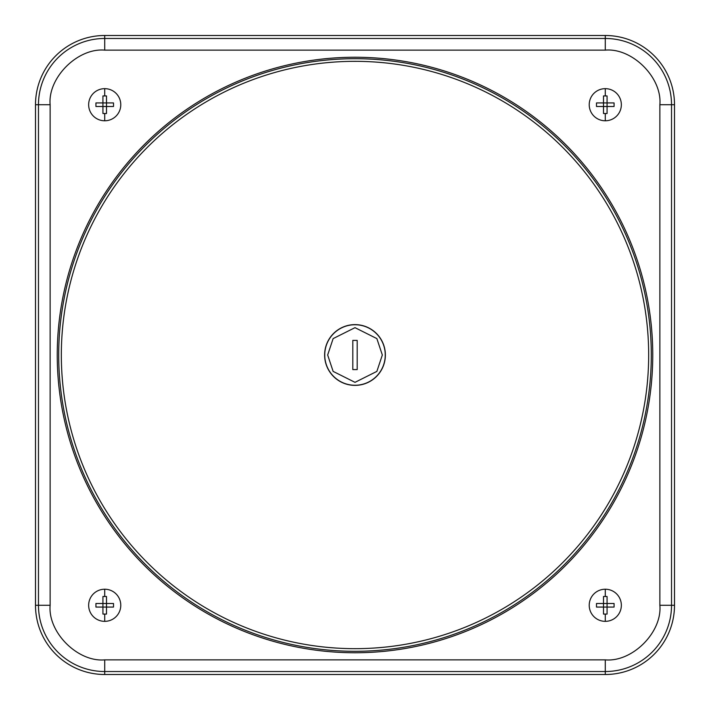 <?xml version="1.0" encoding="UTF-8"?>
<svg xmlns="http://www.w3.org/2000/svg" width="710" height="710" viewBox="0 0 710 710"><rect width="100%" height="100%" fill="white"/><g stroke="black" fill="none" stroke-linecap="round" stroke-linejoin="round"><path stroke-width="1.06" d="M605.284 621.348A16.064 16.064 0 0 1 589.22 605.284A16.064 16.064 0 0 1 605.284 589.22A16.064 16.064 0 0 1 621.348 605.284A16.064 16.064 0 0 1 605.284 621.348L605.284 614.097L603.5 614.07L603.5 607.068L596.498 607.068L596.498 603.5L603.5 603.5L603.5 596.498L607.068 596.498L607.068 603.5L603.5 603.5L603.5 607.068L607.068 607.068L607.068 603.5L614.07 603.5L614.097 605.284L614.07 607.068L607.068 607.068L607.068 614.07L605.284 614.097M104.716 120.78A16.064 16.064 0 0 1 88.652 104.716A16.064 16.064 0 0 1 104.716 88.652A16.064 16.064 0 0 1 120.78 104.716A16.064 16.064 0 0 1 104.716 120.78L104.716 113.529L102.932 113.502L102.932 106.5L95.93 106.5L95.93 102.932L102.932 102.932L102.932 95.93L106.5 95.93L106.5 102.932L102.932 102.932L102.932 106.5L106.5 106.5L106.5 102.932L113.502 102.932L113.529 104.716L113.502 106.5L106.5 106.5L106.5 113.502L104.716 113.529M104.716 621.348A16.064 16.064 0 0 1 88.652 605.284A16.064 16.064 0 0 1 104.716 589.22A16.064 16.064 0 0 1 120.78 605.284A16.064 16.064 0 0 1 104.716 621.348L104.716 614.097L102.932 614.07L102.932 607.068L95.93 607.068L95.93 603.5L102.932 603.5L102.932 596.498L106.5 596.498L106.5 603.5L102.932 603.5L102.932 607.068L106.5 607.068L106.5 603.5L113.502 603.5L113.529 605.284L113.502 607.068L106.5 607.068L106.5 614.07L104.716 614.097M605.284 120.78A16.064 16.064 0 0 1 589.22 104.716A16.064 16.064 0 0 1 605.284 88.652A16.064 16.064 0 0 1 621.348 104.716A16.064 16.064 0 0 1 605.284 120.78L605.284 113.529L603.5 113.502L603.5 106.5L596.498 106.5L596.498 102.932L603.5 102.932L603.5 95.93L607.068 95.93L607.068 102.932L603.5 102.932L603.5 106.5L607.068 106.5L607.068 102.932L614.07 102.932L614.097 104.716L614.07 106.5L607.068 106.5L607.068 113.502L605.284 113.529M355 57.244A297.756 297.756 0 0 1 652.756 355A297.756 297.756 0 0 1 355 652.756A297.756 297.756 0 0 1 57.244 355A297.756 297.756 0 0 1 355 57.244M324.621 355A30.379 30.379 0 0 1 355 324.621A30.379 30.379 0 0 1 385.379 355A30.379 30.379 0 0 1 355 385.379A30.379 30.379 0 0 1 324.621 355M352.808 340.401L357.192 340.401L357.192 369.599L352.808 369.599L352.808 340.401M104.716 35.5L605.284 35.5A69.216 69.216 0 0 1 674.5 104.716L674.5 605.284A69.216 69.216 0 0 1 605.284 674.5L104.716 674.5A69.216 69.216 0 0 1 35.5 605.284L35.5 104.716A69.216 69.216 0 0 1 104.716 35.5L104.716 38.473L605.284 38.473L605.284 50.135C632.291 47.694 662.306 77.709 659.865 104.716L659.865 605.284C662.306 632.291 632.291 662.306 605.284 659.865L104.716 659.865C77.709 662.306 47.694 632.291 50.135 605.284L50.135 104.716C47.694 77.709 77.709 47.694 104.716 50.135L605.284 50.135M58.708 355A296.292 296.292 0 0 1 355 58.708A296.292 296.292 0 0 1 651.292 355A296.292 296.292 0 0 1 355 651.292A296.292 296.292 0 0 1 58.708 355M61.335 355A293.665 293.665 0 0 1 355 61.335A293.665 293.665 0 0 1 648.665 355A293.665 293.665 0 0 1 355 648.665A293.665 293.665 0 0 1 61.335 355M605.284 589.22L605.284 596.471M104.716 88.652L104.716 95.903M104.716 589.22L104.716 596.471M605.284 88.652L605.284 95.903M382.335 355L376.868 371.401L355 382.335L333.132 371.401L327.665 355L333.132 338.599L355 327.665L376.868 338.599L382.335 355M385.255 355A30.255 30.255 0 0 1 355 385.255A30.255 30.255 0 0 1 324.745 355A30.255 30.255 0 0 1 355 324.745A30.255 30.255 0 0 1 385.255 355M104.716 50.135L104.716 38.473A66.234 66.234 0 0 0 38.473 104.716L50.135 104.716M605.284 35.5L605.284 38.473A66.234 66.234 0 0 1 671.527 104.716L659.865 104.716M674.5 104.716L671.527 104.716L671.527 605.284L659.865 605.284M674.5 605.284L671.527 605.284A66.234 66.234 0 0 1 605.284 671.527L605.284 659.865M605.284 674.5L605.284 671.527L104.716 671.527L104.716 659.865M104.716 674.5L104.716 671.527A66.234 66.234 0 0 1 38.473 605.284L50.135 605.284M35.5 605.284L38.473 605.284L38.473 104.716L35.5 104.716"/></g></svg>
